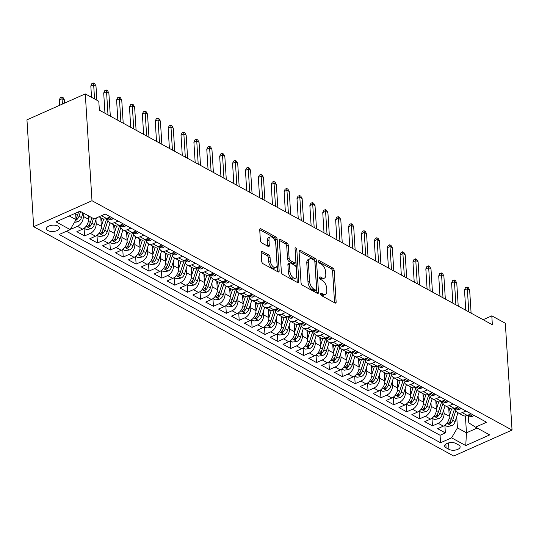 <?xml version="1.0" encoding="UTF-8"?>
<svg xmlns="http://www.w3.org/2000/svg" width="539" height="539" viewBox="0 0 539 539"><rect width="100%" height="100%" fill="white"/><g stroke="black" fill="none" stroke-linecap="round" stroke-linejoin="round"><path stroke-width="0.81" d="M320.584 293.944A1.401 0.748 66 0 0 321.54 295.648L334.982 302.985A2.001 1.065 66 0 0 335.682 303.066A2.001 1.065 66 0 0 336.134 301.928L334.16 270.47A2.001 1.065 66 0 0 332.779 268.031L319.344 260.694A1.401 0.748 66 0 0 318.852 260.64A1.401 0.748 66 0 0 318.536 261.435A1.401 0.748 66 0 0 319.499 263.14L321.237 264.09A6.407 3.416 66 0 1 325.637 271.892L325.799 274.513A6.407 3.416 66 0 1 324.357 278.158A6.407 3.416 66 0 1 322.106 277.902L320.368 276.952A1.401 0.748 66 0 0 319.876 276.891A1.401 0.748 66 0 0 319.56 277.686A1.401 0.748 66 0 0 320.523 279.397L322.261 280.347A6.407 3.416 66 0 1 326.661 288.149L326.823 290.77A6.407 3.416 66 0 1 325.381 294.409A6.407 3.416 66 0 1 323.13 294.153L321.392 293.203A1.401 0.748 66 0 0 320.894 293.149A1.401 0.748 66 0 0 320.584 293.944M47.924 230.564A6.522 3.16 176.4 0 0 55.247 231.17A6.522 3.16 176.4 0 0 59.479 227.909A6.522 3.16 176.4 0 0 58.01 226.077A6.522 3.16 176.4 0 0 50.679 225.464A6.522 3.16 176.4 0 0 46.455 228.731A6.522 3.16 176.4 0 0 47.924 230.564M262.304 251.41A2.001 1.065 66 0 0 261.604 251.329A2.001 1.065 66 0 0 261.152 252.468L261.705 261.294A2.001 1.065 66 0 0 263.079 263.733L278.003 271.878A2.001 1.065 66 0 0 278.71 271.959A2.001 1.065 66 0 0 279.162 270.821L277.181 239.363A2.001 1.065 66 0 0 275.806 236.924L260.883 228.779A2.001 1.065 66 0 0 260.175 228.698A2.001 1.065 66 0 0 259.724 229.83L260.398 240.495A2.001 1.065 66 0 0 261.772 242.934L268.159 246.417A2.001 1.065 66 0 0 268.86 246.498A2.001 1.065 66 0 0 269.311 245.36L268.981 240.077A5.356 2.85 66 0 1 270.187 237.032A5.356 2.85 66 0 1 273.671 238.629A5.356 2.85 66 0 1 275.746 243.769L277.053 264.481A5.356 2.85 66 0 1 275.847 267.526A5.356 2.85 66 0 1 272.363 265.922A5.356 2.85 66 0 1 270.282 260.788L270.066 257.332A2.001 1.065 66 0 0 268.692 254.893L262.304 251.41L261.193 251.908M512.05 430.068L505.326 323.232L491.797 315.847L492.356 324.748L99.365 110.185L98.805 101.285L85.277 93.894L91.994 200.73L512.05 430.068L453.723 456.028L33.674 226.69L91.994 200.73M301.038 282.766A2.001 1.065 66 0 0 302.413 285.205L317.336 293.357A2.001 1.065 66 0 0 318.044 293.438A2.001 1.065 66 0 0 318.495 292.3L316.514 260.836A2.001 1.065 66 0 0 315.14 258.397L300.216 250.251A2.001 1.065 66 0 0 299.509 250.17A2.001 1.065 66 0 0 299.057 251.309L301.038 282.766M297.669 282.618L282.746 274.466A2.001 1.065 66 0 1 281.371 272.033L279.391 240.569A2.001 1.065 66 0 1 279.842 239.431A2.001 1.065 66 0 1 280.549 239.511L286.937 243.001A2.001 1.065 66 0 1 288.311 245.44L289.113 258.194A2.001 1.065 66 0 0 290.487 260.633L294.725 262.951A2.001 1.065 66 0 0 295.426 263.032A2.001 1.065 66 0 0 295.877 261.893L295.042 248.607A1.401 0.748 66 0 1 295.359 247.812A1.401 0.748 66 0 1 296.268 248.23A1.401 0.748 66 0 1 296.814 249.577L298.828 281.56A2.001 1.065 66 0 1 298.377 282.699A2.001 1.065 66 0 1 297.669 282.618M70.858 228.448L71.687 228.9L71.586 227.222M83.08 212.892L83.302 216.408A8.159 5.659 118.6 0 1 77.441 226.34L82.595 229.149L76.841 231.709L84.576 235.934L84.091 228.273M95.949 219.656L96.185 223.442A8.159 5.659 118.6 0 1 90.33 233.374L95.484 236.19L89.73 238.75L97.458 242.968L96.98 235.307L99.324 236.56L103.764 235.86A5.403 3.753 -61.4 0 0 107.254 231.635L110.064 222.816M108.831 226.69L109.067 230.476A8.159 5.659 118.6 0 1 103.212 240.407L108.366 243.224L102.612 245.784L110.347 250.002L109.862 242.341M121.713 233.724L121.955 237.517A8.159 5.659 118.6 0 1 116.094 247.441L121.248 250.258L115.494 252.818L123.229 257.036L122.744 249.375M134.602 240.758L134.838 244.551A8.159 5.659 118.6 0 1 128.983 254.475L134.137 257.292L128.383 259.852L136.111 264.076L135.633 256.416M147.484 247.792L147.726 251.585A8.159 5.659 118.6 0 1 141.865 261.509L147.019 264.326L141.265 266.886L149 271.11L148.515 263.45L150.859 264.703L155.299 264.002A5.403 3.753 -61.4 0 0 158.789 259.778L161.606 250.958M160.373 254.826L160.609 258.619A8.159 5.659 118.6 0 1 154.754 268.55L159.908 271.36L154.154 273.92L161.882 278.144L161.404 270.484M173.255 261.86L173.497 265.653A8.159 5.659 118.6 0 1 167.636 275.584L172.79 278.393L167.036 280.954L174.771 285.178L174.286 277.518L176.63 278.771L181.07 278.07A5.403 3.753 -61.4 0 0 184.56 273.846L187.377 265.026M186.144 268.9L186.379 272.687A8.159 5.659 118.6 0 1 180.525 282.618L185.679 285.427L179.925 287.994L187.653 292.212L187.174 284.552M199.026 275.934L199.262 279.721A8.159 5.659 118.6 0 1 193.407 289.652L198.561 292.468L192.807 295.028L200.542 299.246L200.057 291.586M211.915 282.968L212.15 286.755A8.159 5.659 118.6 0 1 206.296 296.686L211.45 299.502L205.696 302.062L213.424 306.28L212.945 298.619M224.797 290.002L225.032 293.795A8.159 5.659 118.6 0 1 219.178 303.72L224.332 306.536L218.578 309.096L226.306 313.314L225.828 305.66L228.172 306.913L232.612 306.213A5.403 3.753 -61.4 0 0 236.102 301.988L238.918 293.169M237.679 297.036L237.921 300.829A8.159 5.659 118.6 0 1 232.06 310.754L237.214 313.57L231.46 316.13L239.195 320.355L238.71 312.694M250.568 304.07L250.803 307.863A8.159 5.659 118.6 0 1 244.949 317.788L250.103 320.604L244.349 323.164L252.077 327.389L251.598 319.728L253.943 320.981L258.383 320.281A5.403 3.753 -61.4 0 0 261.873 316.056L264.689 307.237M263.45 311.104L263.692 314.897A8.159 5.659 118.6 0 1 257.831 324.828L262.985 327.638L257.231 330.198L264.966 334.423L264.481 326.762M276.339 318.145L276.574 321.931A8.159 5.659 118.6 0 1 270.719 331.862L275.874 334.672L270.12 337.232L277.848 341.457L277.369 333.796M289.221 325.179L289.463 328.965A8.159 5.659 118.6 0 1 283.602 338.896L288.756 341.713L283.002 344.273L290.737 348.49L290.251 340.83M302.109 332.213L302.345 335.999A8.159 5.659 118.6 0 1 296.49 345.93L301.645 348.746L295.891 351.307L303.619 355.524L303.14 347.864L305.485 349.124L309.925 348.423A5.403 3.753 -61.4 0 0 313.415 344.199L316.225 335.379M314.992 339.247L315.227 343.04A8.159 5.659 118.6 0 1 309.373 352.964L314.527 355.78L308.773 358.341L316.508 362.558L316.022 354.898M327.88 346.281L328.116 350.074A8.159 5.659 118.6 0 1 322.261 359.998L327.416 362.814L321.662 365.375L329.39 369.592L328.911 361.939M340.763 353.314L340.998 357.108A8.159 5.659 118.6 0 1 335.143 367.032L340.298 369.848L334.544 372.409L342.272 376.633L341.793 368.972M353.645 360.348L353.887 364.142A8.159 5.659 118.6 0 1 348.026 374.073L353.18 376.882L347.426 379.443L355.161 383.667L354.675 376.006M366.533 367.382L366.769 371.176A8.159 5.659 118.6 0 1 360.914 381.107L366.069 383.916L360.315 386.476L368.043 390.701L367.564 383.04M379.416 374.423L379.658 378.21A8.159 5.659 118.6 0 1 373.796 388.141L378.951 390.95L373.197 393.517L380.932 397.735L380.446 390.074M392.304 381.457L392.54 385.244A8.159 5.659 118.6 0 1 386.685 395.175L391.84 397.991L386.086 400.551L393.814 404.769L393.335 397.108M405.187 388.491L405.429 392.277A8.159 5.659 118.6 0 1 399.567 402.209L404.722 405.025L398.968 407.585L406.702 411.803L406.217 404.142M418.075 395.525L418.311 399.318A8.159 5.659 118.6 0 1 412.456 409.242L417.61 412.059L411.857 414.619L419.585 418.837L419.106 411.183M430.957 402.559L431.193 406.352A8.159 5.659 118.6 0 1 425.338 416.276L430.493 419.093L424.739 421.653L432.473 425.877L438.227 423.31A8.159 5.659 -61.4 0 0 444.082 413.386L443.846 409.593M431.988 418.217L432.473 425.877M82.595 229.149A8.159 5.659 -61.4 0 0 88.45 219.225L88.234 215.708M95.484 236.19A8.159 5.659 -61.4 0 0 101.339 226.259L100.806 217.763M108.366 243.224A8.159 5.659 -61.4 0 0 114.221 233.293L113.689 224.797M121.248 250.258A8.159 5.659 -61.4 0 0 127.11 240.327L126.571 231.831M134.137 257.292A8.159 5.659 -61.4 0 0 139.992 247.361L139.46 238.865M147.019 264.326A8.159 5.659 -61.4 0 0 152.881 254.395L152.342 245.899M159.908 271.36A8.159 5.659 -61.4 0 0 165.763 261.435L165.23 252.939M172.79 278.393A8.159 5.659 -61.4 0 0 178.652 268.469L178.113 259.973M185.679 285.427A8.159 5.659 -61.4 0 0 191.534 275.503L191.001 267.007M198.561 292.468A8.159 5.659 -61.4 0 0 204.416 282.537L203.883 274.041M211.45 299.502A8.159 5.659 -61.4 0 0 217.305 289.571L216.772 281.075M224.332 306.536A8.159 5.659 -61.4 0 0 230.187 296.605L229.654 288.109M237.214 313.57A8.159 5.659 -61.4 0 0 243.076 303.639L242.537 295.143M250.103 320.604A8.159 5.659 -61.4 0 0 255.958 310.673L255.425 302.177M262.985 327.638A8.159 5.659 -61.4 0 0 268.846 317.714L268.307 309.218M275.874 334.672A8.159 5.659 -61.4 0 0 281.729 324.748L281.196 316.252M288.756 341.713A8.159 5.659 -61.4 0 0 294.617 331.781L294.078 323.285M301.645 348.746A8.159 5.659 -61.4 0 0 307.499 338.815L306.967 330.319M314.527 355.78A8.159 5.659 -61.4 0 0 320.382 345.849L319.849 337.353M327.416 362.814A8.159 5.659 -61.4 0 0 333.27 352.883L332.738 344.387M340.298 369.848A8.159 5.659 -61.4 0 0 346.153 359.917L345.62 351.421M353.18 376.882A8.159 5.659 -61.4 0 0 359.041 366.958L358.502 358.462M366.069 383.916A8.159 5.659 -61.4 0 0 371.923 373.992L371.391 365.496M378.951 390.95A8.159 5.659 -61.4 0 0 384.812 381.026L384.273 372.53M391.84 397.991A8.159 5.659 -61.4 0 0 397.694 388.06L397.162 379.564M404.722 405.025A8.159 5.659 -61.4 0 0 410.583 395.094L410.044 386.598M417.61 412.059A8.159 5.659 -61.4 0 0 423.465 402.128L422.933 393.632M430.493 419.093A8.159 5.659 -61.4 0 0 436.347 409.162L435.815 400.666M458.709 444.998L455.873 443.449A6.32 3.059 176.4 0 0 448.771 442.863A6.32 3.059 176.4 0 0 444.675 446.022A6.32 3.059 176.4 0 0 446.097 447.801L448.933 449.351A6.32 3.059 176.4 0 0 456.028 449.937A6.32 3.059 176.4 0 0 460.131 446.777A6.32 3.059 176.4 0 0 458.709 444.998M69.255 215.964L76.039 219.669L70.185 229.594L59.149 234.505L440.545 442.741L451.581 437.83L457.436 427.899L456.728 416.627M70.185 229.594L56.009 221.859L79.967 211.194L94.143 218.935L105.179 214.023L486.576 422.253L475.539 427.164L489.715 434.899L465.757 445.564L451.581 437.83M66.432 231.265L440.073 435.263L445.355 432.911L437.628 428.687L443.381 426.127A8.159 5.659 -61.4 0 0 449.236 416.196L448.704 407.7M455.442 408.454A8.159 5.659 -61.4 0 0 457.827 412.685A8.159 5.659 -61.4 0 0 462.186 412.652L465.932 410.981M457.827 412.685L462.981 415.502A8.159 5.659 -61.4 0 0 467.34 415.461L471.086 413.797M98.994 216.772L102.201 218.524A8.159 5.659 -61.4 0 0 106.554 218.49L110.306 216.819M118.034 221.044L114.288 222.708A8.159 5.659 118.6 0 1 109.929 222.748A8.159 5.659 118.6 0 1 107.544 218.517M109.929 222.748L115.083 225.558A8.159 5.659 -61.4 0 0 119.442 225.524L123.188 223.853M130.923 228.078L127.17 229.742A8.159 5.659 118.6 0 1 122.818 229.782A8.159 5.659 118.6 0 1 120.426 225.551M122.818 229.782L127.972 232.592A8.159 5.659 -61.4 0 0 132.325 232.558L136.071 230.887M143.805 235.112L140.059 236.776A8.159 5.659 118.6 0 1 135.7 236.816A8.159 5.659 118.6 0 1 133.315 232.585M135.7 236.816L140.854 239.626A8.159 5.659 -61.4 0 0 145.213 239.592L148.959 237.928M156.687 242.146L152.941 243.817A8.159 5.659 118.6 0 1 148.589 243.85A8.159 5.659 118.6 0 1 146.197 239.619M148.589 243.85L153.743 246.667A8.159 5.659 -61.4 0 0 158.095 246.626L161.841 244.962M169.576 249.18L165.83 250.851A8.159 5.659 118.6 0 1 161.471 250.884A8.159 5.659 118.6 0 1 159.086 246.653M161.471 250.884L166.625 253.701A8.159 5.659 -61.4 0 0 170.984 253.66L174.73 251.996M182.458 256.214L178.712 257.885A8.159 5.659 118.6 0 1 174.353 257.918A8.159 5.659 118.6 0 1 171.968 253.687M174.353 257.918L179.507 260.735A8.159 5.659 -61.4 0 0 183.866 260.694L187.612 259.03M195.347 263.248L191.601 264.918A8.159 5.659 118.6 0 1 187.242 264.952A8.159 5.659 118.6 0 1 184.85 260.721M187.242 264.952L192.396 267.768A8.159 5.659 -61.4 0 0 196.755 267.735L200.501 266.064M208.229 270.288L204.483 271.952A8.159 5.659 118.6 0 1 200.124 271.986A8.159 5.659 118.6 0 1 197.739 267.762M200.124 271.986L205.278 274.802A8.159 5.659 -61.4 0 0 209.637 274.769L213.383 273.098M221.118 277.322L217.365 278.986A8.159 5.659 118.6 0 1 213.013 279.027A8.159 5.659 118.6 0 1 210.621 274.796M213.013 279.027L218.167 281.836A8.159 5.659 -61.4 0 0 222.519 281.803L226.272 280.132M234 284.356L230.254 286.02A8.159 5.659 118.6 0 1 225.895 286.061A8.159 5.659 118.6 0 1 223.51 281.83M225.895 286.061L231.049 288.87A8.159 5.659 -61.4 0 0 235.408 288.837L239.154 287.166M246.889 291.39L243.136 293.054A8.159 5.659 118.6 0 1 238.784 293.095A8.159 5.659 118.6 0 1 236.392 288.864M238.784 293.095L243.938 295.904A8.159 5.659 -61.4 0 0 248.29 295.871L252.036 294.206M259.771 298.424L256.025 300.095A8.159 5.659 118.6 0 1 251.666 300.129A8.159 5.659 118.6 0 1 249.281 295.898M251.666 300.129L256.82 302.945A8.159 5.659 -61.4 0 0 261.179 302.905L264.925 301.24M272.653 305.458L268.907 307.129A8.159 5.659 118.6 0 1 264.555 307.163A8.159 5.659 118.6 0 1 262.163 302.931M264.555 307.163L269.709 309.979A8.159 5.659 -61.4 0 0 274.061 309.938L277.807 308.274M285.542 312.492L281.796 314.163A8.159 5.659 118.6 0 1 277.437 314.197A8.159 5.659 118.6 0 1 275.052 309.965M277.437 314.197L282.591 317.013A8.159 5.659 -61.4 0 0 286.95 316.979L290.696 315.308M298.424 319.526L294.678 321.197A8.159 5.659 118.6 0 1 290.319 321.231A8.159 5.659 118.6 0 1 287.934 317.006M290.319 321.231L295.473 324.047A8.159 5.659 -61.4 0 0 299.832 324.013L303.578 322.342M311.313 326.567L307.567 328.231A8.159 5.659 118.6 0 1 303.208 328.271A8.159 5.659 118.6 0 1 300.816 324.04M303.208 328.271L308.362 331.081A8.159 5.659 -61.4 0 0 312.714 331.047L316.467 329.376M324.195 333.601L320.449 335.265A8.159 5.659 118.6 0 1 316.09 335.305A8.159 5.659 118.6 0 1 313.705 331.074M316.09 335.305L321.244 338.115A8.159 5.659 -61.4 0 0 325.603 338.081L329.349 336.41M337.084 340.635L333.331 342.299A8.159 5.659 118.6 0 1 328.979 342.339A8.159 5.659 118.6 0 1 326.587 338.108M328.979 342.339L334.133 345.149A8.159 5.659 -61.4 0 0 338.485 345.115L342.238 343.451M349.966 347.668L346.22 349.339A8.159 5.659 118.6 0 1 341.861 349.373A8.159 5.659 118.6 0 1 339.476 345.142M341.861 349.373L347.015 352.189A8.159 5.659 -61.4 0 0 351.374 352.149L355.12 350.485M362.848 354.702L359.102 356.373A8.159 5.659 118.6 0 1 354.75 356.407A8.159 5.659 118.6 0 1 352.358 352.176M354.75 356.407L359.904 359.223A8.159 5.659 -61.4 0 0 364.256 359.183L368.002 357.519M375.737 361.736L371.991 363.407A8.159 5.659 118.6 0 1 367.632 363.441A8.159 5.659 118.6 0 1 365.247 359.21M367.632 363.441L372.786 366.257A8.159 5.659 -61.4 0 0 377.145 366.217L380.891 364.553M388.619 368.77L384.873 370.441A8.159 5.659 118.6 0 1 380.521 370.475A8.159 5.659 118.6 0 1 378.129 366.244M380.521 370.475L385.675 373.291A8.159 5.659 -61.4 0 0 390.027 373.257L393.773 371.587M401.508 375.811L397.762 377.475A8.159 5.659 118.6 0 1 393.403 377.509A8.159 5.659 118.6 0 1 391.018 373.284M393.403 377.509L398.557 380.325A8.159 5.659 -61.4 0 0 402.916 380.291L406.662 378.621M414.39 382.845L410.644 384.509A8.159 5.659 118.6 0 1 406.285 384.55A8.159 5.659 118.6 0 1 403.9 380.318M406.285 384.55L411.439 387.359A8.159 5.659 -61.4 0 0 415.798 387.325L419.544 385.654M427.279 389.879L423.533 391.543A8.159 5.659 118.6 0 1 419.174 391.584A8.159 5.659 118.6 0 1 416.782 387.352M419.174 391.584L424.328 394.393A8.159 5.659 -61.4 0 0 428.68 394.359L432.433 392.688M440.161 396.913L436.415 398.577A8.159 5.659 118.6 0 1 432.056 398.617A8.159 5.659 118.6 0 1 429.671 394.386M432.056 398.617L437.21 401.427A8.159 5.659 -61.4 0 0 441.569 401.393L445.315 399.729M453.05 403.947L449.297 405.618A8.159 5.659 118.6 0 1 444.944 405.651A8.159 5.659 118.6 0 1 442.553 401.42M444.944 405.651L450.099 408.468A8.159 5.659 -61.4 0 0 454.451 408.427L458.204 406.763M425.338 416.276L419.585 418.837M412.456 409.242L406.702 411.803M399.567 402.209L393.814 404.769M386.685 395.175L380.932 397.735M373.796 388.141L368.043 390.701M360.914 381.107L355.161 383.667M348.026 374.073L342.272 376.633M335.143 367.032L329.39 369.592M322.261 359.998L316.508 362.558M309.373 352.964L303.619 355.524M296.49 345.93L290.737 348.49M283.602 338.896L277.848 341.457M270.719 331.862L264.966 334.423M257.831 324.828L252.077 327.389M244.949 317.788L239.195 320.355M232.06 310.754L226.306 313.314M219.178 303.72L213.424 306.28M206.296 296.686L200.542 299.246M193.407 289.652L187.653 292.212M180.525 282.618L174.771 285.178M167.636 275.584L161.882 278.144M154.754 268.55L149 271.11M141.865 261.509L136.111 264.076M128.983 254.475L123.229 257.036M116.094 247.441L110.347 250.002M103.212 240.407L97.458 242.968M90.33 233.374L84.576 235.934M77.441 226.34L71.687 228.9M76.039 219.669L75.628 213.127M457.436 427.899L466.457 432.824L477.17 428.054M465.4 415.98L466.457 432.824L465.757 445.564M468.324 415.488L468.789 422.846L475.539 427.164M85.277 93.894L26.95 119.853L33.674 226.69M491.797 315.847L483.126 319.708M446.878 423.27L451.547 425.823L447.222 426.504L444.891 425.237L445.355 432.911M440.073 435.263L440.545 442.741M320.651 294.361L321.554 294.853A6.407 3.416 66 0 0 323.804 295.116L325.381 294.409M324.357 278.158L322.78 278.858A6.407 3.416 66 0 1 320.53 278.602L319.627 278.111M334.564 302.756A2.001 1.065 66 0 0 334.557 302.628L332.583 271.171A2.001 1.065 66 0 0 331.202 268.732L318.61 261.853M316.919 293.128A2.001 1.065 66 0 0 316.919 293L314.938 261.536A2.001 1.065 66 0 0 313.563 259.097L299.057 251.181M315.793 290.15A1.401 0.748 66 0 0 316.285 290.204A1.401 0.748 66 0 0 316.602 289.409L314.864 261.792A1.401 0.748 66 0 0 313.9 260.088L312.068 259.084A6.407 3.416 66 0 0 309.817 258.828A6.407 3.416 66 0 0 308.369 262.466L309.561 281.345A6.407 3.416 66 0 0 313.961 289.147L315.793 290.15L314.217 290.851A1.401 0.748 66 0 0 314.709 290.905L316.285 290.204M309.817 258.828L308.241 259.528A6.407 3.416 66 0 0 306.799 263.167L308.369 262.466M314.217 290.851L312.384 289.847A6.407 3.416 66 0 1 307.985 282.045L306.799 263.167M279.391 240.441L285.36 243.702L286.937 243.001M295.426 263.032L293.849 263.733A2.001 1.065 66 0 1 293.149 263.652L288.911 261.334A2.001 1.065 66 0 1 287.536 258.902L286.735 246.141A2.001 1.065 66 0 0 285.36 243.702M297.252 282.389A2.001 1.065 66 0 0 297.252 282.261L295.237 250.278A1.401 0.748 66 0 0 295.109 249.678M289.942 271.434A5.356 2.85 66 0 0 292.023 276.574A5.356 2.85 66 0 0 295.507 278.178A5.356 2.85 66 0 0 296.713 275.133L296.255 267.836A2.001 1.065 66 0 0 294.88 265.397L290.642 263.079A2.001 1.065 66 0 0 289.935 262.998A2.001 1.065 66 0 0 289.483 264.137L289.942 271.434L288.365 272.141A5.356 2.85 66 0 0 290.447 277.275A5.356 2.85 66 0 0 293.93 278.879L295.507 278.178M289.935 262.998L288.358 263.706A2.001 1.065 66 0 0 287.907 264.844L289.483 264.137M288.365 272.141L287.907 264.844M275.847 267.526L274.27 268.227A5.356 2.85 66 0 1 270.787 266.623A5.356 2.85 66 0 1 268.705 261.489L268.489 258.04A2.001 1.065 66 0 0 267.115 255.601L261.146 252.34M270.187 237.032L268.611 237.733A5.356 2.85 66 0 0 267.405 240.778L268.981 240.077M267.742 246.195A2.001 1.065 66 0 0 267.735 246.067L267.405 240.778M277.585 271.649A2.001 1.065 66 0 0 277.585 271.521L275.604 240.064A2.001 1.065 66 0 0 274.23 237.625L259.724 229.702M451.547 425.823L451.662 425.803A5.403 3.753 -61.4 0 0 455.152 421.579L457.961 412.759M449.243 416.377L451.615 408.933M448.92 411.217L449.843 408.326M454.687 408.326L451.156 419.396A5.403 3.753 118.6 0 1 448.832 422.879L448.401 423.56L448.758 423.971L450.382 423.721A5.403 3.753 -61.4 0 0 452.699 420.245L455.859 410.347M473.788 415.273L472.784 416.404A5.403 3.753 118.6 0 1 469.974 416.391L467.852 415.232M467.892 415.219A5.403 3.753 -61.4 0 0 469.139 415.374L469.597 415.057L469.146 414.659M468.782 311.879L467.326 288.736L464.49 290.002L465.487 287.685L467.064 286.984L467.326 288.736L469.644 290.002L471.099 313.139M464.49 290.002L465.763 310.228M467.064 286.984L468.351 287.685L469.644 290.002M432.009 418.197L434.333 419.47L438.773 418.769A5.403 3.753 -61.4 0 0 442.263 414.545L445.079 405.726M436.361 409.344L438.733 401.899M436.038 404.183L436.961 401.292M441.805 401.292L438.268 412.362A5.403 3.753 118.6 0 1 435.95 415.845L435.512 416.526L435.876 416.937L437.493 416.687A5.403 3.753 -61.4 0 0 439.817 413.204L442.97 403.313M419.126 411.163L421.451 412.436L425.891 411.735A5.403 3.753 -61.4 0 0 429.381 407.511L432.19 398.692M423.472 402.303L425.85 394.865M423.149 397.149L424.072 394.258M428.916 394.258L425.386 405.328A5.403 3.753 118.6 0 1 423.061 408.805L422.63 409.492L422.994 409.896L424.611 409.653A5.403 3.753 -61.4 0 0 426.928 406.17L430.088 396.273M406.238 404.129L408.562 405.402L413.002 404.701A5.403 3.753 -61.4 0 0 416.492 400.477L419.308 391.658M410.59 395.269L412.962 387.831M410.267 390.115L411.19 387.224M416.034 387.218L412.497 398.294A5.403 3.753 118.6 0 1 410.179 401.771L409.741 402.458L410.105 402.862L411.722 402.62A5.403 3.753 -61.4 0 0 414.046 399.136L417.199 389.239M393.355 397.095L395.68 398.361L400.12 397.661A5.403 3.753 -61.4 0 0 403.61 393.436L406.419 384.617M397.701 388.235L400.079 380.797M397.384 383.074L398.301 380.19M403.145 380.184L399.615 391.26A5.403 3.753 118.6 0 1 397.29 394.737L396.859 395.424L397.223 395.828L398.84 395.579A5.403 3.753 -61.4 0 0 401.164 392.102L404.317 382.205M460.899 408.232L459.895 409.37A5.403 3.753 118.6 0 1 457.092 409.357L454.97 408.198M455.004 408.185A5.403 3.753 -61.4 0 0 456.25 408.34L456.715 408.023L456.264 407.625M455.9 304.838L454.444 281.702L451.601 282.962L452.605 280.651L454.182 279.95L454.444 281.702L456.762 282.968L458.217 306.105M451.601 282.962L452.875 303.194M454.182 279.95L455.468 280.651L456.762 282.968M448.017 401.198L447.013 402.33A5.403 3.753 118.6 0 1 444.203 402.323L442.081 401.164M442.121 401.151A5.403 3.753 -61.4 0 0 443.368 401.306L443.826 400.989L443.381 400.592M443.011 297.804L441.556 274.668L438.719 275.928L439.716 273.617L441.293 272.916L441.556 274.668L443.873 275.934L445.329 299.071M438.719 275.928L439.992 296.16M441.293 272.916L442.586 273.617L443.873 275.934M435.128 394.164L434.124 395.296A5.403 3.753 118.6 0 1 431.321 395.289L429.199 394.13M429.233 394.117A5.403 3.753 -61.4 0 0 430.486 394.265L430.944 393.955L430.493 393.551M430.129 290.77L428.673 267.634L425.83 268.894L426.834 266.583L428.411 265.882L428.673 267.634L430.991 268.9L432.446 292.037M425.83 268.894L427.104 289.12M428.411 265.882L429.698 266.583L430.991 268.9M422.246 387.13L421.242 388.262A5.403 3.753 118.6 0 1 418.432 388.255L416.317 387.096M416.351 387.076A5.403 3.753 -61.4 0 0 417.597 387.231L418.055 386.921L417.61 386.517M417.24 283.736L415.785 260.6L412.948 261.86L413.952 259.549L415.522 258.841L415.785 260.6L418.102 261.866L419.558 285.003M412.948 261.86L414.221 282.086M415.522 258.841L416.815 259.549L418.102 261.866M380.467 390.061L382.791 391.327L387.231 390.627A5.403 3.753 -61.4 0 0 390.721 386.402L393.537 377.583M384.819 381.201L387.191 373.763M384.496 376.04L385.419 373.15M390.263 373.15L386.732 384.226A5.403 3.753 118.6 0 1 384.408 387.703L383.97 388.383L384.334 388.794L385.958 388.545A5.403 3.753 -61.4 0 0 388.275 385.068L391.435 375.171M409.357 380.096L408.36 381.228A5.403 3.753 118.6 0 1 405.55 381.214L403.428 380.062M403.462 380.042A5.403 3.753 -61.4 0 0 404.715 380.197L405.173 379.887L404.722 379.483M404.358 276.702L402.902 253.566L400.066 254.826L401.063 252.508L402.64 251.807L402.902 253.566L405.22 254.826L406.675 277.969M400.066 254.826L401.333 275.052M402.64 251.807L403.927 252.515L405.22 254.826M367.585 383.027L369.909 384.294L374.349 383.593A5.403 3.753 -61.4 0 0 377.839 379.368L380.655 370.549M371.937 374.167L374.309 366.729M371.614 369.006L372.53 366.116M377.374 366.116L373.844 377.192A5.403 3.753 118.6 0 1 371.526 380.669L371.088 381.349L371.452 381.76L373.069 381.511A5.403 3.753 -61.4 0 0 375.393 378.034L378.546 368.137M396.475 373.062L395.471 374.194A5.403 3.753 118.6 0 1 392.661 374.181L390.546 373.022M390.58 373.008A5.403 3.753 -61.4 0 0 391.826 373.163L392.284 372.847L391.84 372.449M391.469 269.668L390.014 246.525L387.177 247.792L388.181 245.474L389.758 244.773L390.014 246.525L392.338 247.792L393.793 270.935M387.177 247.792L388.451 268.018M389.758 244.773L391.044 245.481L392.338 247.792M354.696 375.993L357.02 377.26L361.467 376.559A5.403 3.753 -61.4 0 0 364.957 372.334L367.766 363.515M359.048 367.133L361.42 359.688M358.725 361.972L359.648 359.082M364.492 359.082L360.962 370.152A5.403 3.753 118.6 0 1 358.637 373.635L358.199 374.315L358.563 374.726L360.187 374.477A5.403 3.753 -61.4 0 0 362.504 371L365.664 361.103M383.593 366.028L382.589 367.16A5.403 3.753 118.6 0 1 379.779 367.147L377.657 365.988M377.691 365.974A5.403 3.753 -61.4 0 0 378.944 366.129L379.402 365.813L378.951 365.415M378.587 262.634L377.132 239.491L374.295 240.758L375.292 238.44L376.869 237.739L377.132 239.491L379.449 240.758L380.905 263.901M374.295 240.758L375.568 260.984M376.869 237.739L378.156 238.447L379.449 240.758M341.814 368.959L344.138 370.226L348.578 369.525A5.403 3.753 -61.4 0 0 352.068 365.301L354.884 356.481M346.166 360.099L348.538 352.654M345.843 354.938L346.766 352.048M351.603 352.048L348.073 363.118A5.403 3.753 118.6 0 1 345.755 366.601L345.317 367.281L345.681 367.692L347.298 367.443A5.403 3.753 -61.4 0 0 349.622 363.966L352.776 354.069M370.704 358.994L369.7 360.126A5.403 3.753 118.6 0 1 366.897 360.113L364.775 358.954M364.809 358.94A5.403 3.753 -61.4 0 0 366.055 359.095L366.52 358.779L366.069 358.381M365.698 255.594L364.243 232.457L361.406 233.724L362.41 231.406L363.987 230.705L364.243 232.457L366.567 233.724L368.022 256.86M361.406 233.724L362.68 253.95M363.987 230.705L365.274 231.406L366.567 233.724M328.925 361.918L331.256 363.192L335.696 362.491A5.403 3.753 -61.4 0 0 339.186 358.267L341.995 349.447M333.277 353.065L335.649 345.62M332.954 347.904L333.877 345.014M338.721 345.014L335.191 356.084A5.403 3.753 118.6 0 1 332.866 359.56L332.435 360.247L332.792 360.652L334.416 360.409A5.403 3.753 -61.4 0 0 336.734 356.926L339.893 347.035M357.822 351.954L356.818 353.085A5.403 3.753 118.6 0 1 354.008 353.079L351.886 351.92M351.927 351.906A5.403 3.753 -61.4 0 0 353.173 352.061L353.631 351.745L353.18 351.347M352.816 248.56L351.361 225.423L348.524 226.683L349.521 224.372L351.098 223.672L351.361 225.423L353.678 226.69L355.134 249.826M348.524 226.683L349.798 246.916M351.098 223.672L352.391 224.372L353.678 226.69M316.043 354.884L318.367 356.158L322.807 355.457A5.403 3.753 -61.4 0 0 326.297 351.233L329.113 342.413M320.395 346.025L322.767 338.586M320.072 340.87L320.995 337.98M325.839 337.98L322.302 349.05A5.403 3.753 118.6 0 1 319.984 352.526L319.546 353.213L319.91 353.618L321.527 353.375A5.403 3.753 -61.4 0 0 323.851 349.892L327.005 339.994M344.933 344.92L343.929 346.051A5.403 3.753 118.6 0 1 341.126 346.045L339.004 344.886M339.038 344.872A5.403 3.753 -61.4 0 0 340.291 345.027L340.749 344.711L340.298 344.306M339.934 241.526L338.479 218.389L335.635 219.649L336.639 217.338L338.216 216.638L338.479 218.389L340.796 219.656L342.252 242.793M335.635 219.649L336.909 239.875M338.216 216.638L339.503 217.338L340.796 219.656M307.506 338.991L309.885 331.552M307.183 333.836L308.106 330.946M312.95 330.939L309.42 342.016A5.403 3.753 118.6 0 1 307.095 345.492L306.664 346.179L307.028 346.584L308.645 346.341A5.403 3.753 -61.4 0 0 310.963 342.858L314.122 332.961M332.051 337.886L331.047 339.018A5.403 3.753 118.6 0 1 328.238 339.011L326.122 337.852M326.156 337.838A5.403 3.753 -61.4 0 0 327.402 337.987L327.86 337.677L327.416 337.273M327.045 234.492L325.59 211.355L322.753 212.615L323.75 210.304L325.327 209.604L325.59 211.355L327.907 212.622L329.363 235.759M322.753 212.615L324.027 232.841M325.327 209.604L326.621 210.304L327.907 212.622M290.272 340.816L292.596 342.083L297.036 341.382A5.403 3.753 -61.4 0 0 300.526 337.158L303.342 328.339M294.624 331.957L296.996 324.518M294.301 326.796L295.224 323.905M300.068 323.905L296.538 334.982A5.403 3.753 118.6 0 1 294.213 338.458L293.775 339.146L294.139 339.55L295.756 339.3A5.403 3.753 -61.4 0 0 298.08 335.824L301.234 325.927M319.162 330.852L318.165 331.984A5.403 3.753 118.6 0 1 315.355 331.977L313.233 330.818M313.267 330.798A5.403 3.753 -61.4 0 0 314.52 330.953L314.978 330.643L314.527 330.239M314.163 227.458L312.708 204.321L309.871 205.581L310.868 203.27L312.445 202.563L312.708 204.321L315.025 205.588L316.481 228.725M309.871 205.581L311.138 225.807M312.445 202.563L313.732 203.27L315.025 205.588M277.39 333.782L279.714 335.049L284.154 334.348A5.403 3.753 -61.4 0 0 287.644 330.124L290.454 321.305M281.735 324.923L284.114 317.484M281.419 319.762L282.335 316.871M287.179 316.871L283.649 327.948A5.403 3.753 118.6 0 1 281.324 331.424L280.893 332.105L281.257 332.516L282.874 332.267A5.403 3.753 -61.4 0 0 285.198 328.79L288.352 318.893M306.28 323.818L305.276 324.95A5.403 3.753 118.6 0 1 302.467 324.936L300.351 323.784M300.385 323.764A5.403 3.753 -61.4 0 0 301.631 323.919L302.089 323.602L301.645 323.205M301.274 220.424L299.819 197.281L296.982 198.547L297.986 196.23L299.563 195.529L299.819 197.281L302.136 198.547L303.598 221.691M296.982 198.547L298.256 218.773M299.563 195.529L300.85 196.236L302.136 198.547M264.501 326.749L266.825 328.015L271.265 327.314A5.403 3.753 -61.4 0 0 274.755 323.09L277.572 314.271M268.853 317.889L271.225 310.451M268.53 312.728L269.453 309.837M274.297 309.837L270.767 320.907A5.403 3.753 118.6 0 1 268.442 324.39L268.004 325.071L268.368 325.482L269.992 325.233A5.403 3.753 -61.4 0 0 272.31 321.756L275.469 311.859M293.391 316.784L292.394 317.916A5.403 3.753 118.6 0 1 289.584 317.902L287.462 316.743M287.496 316.73A5.403 3.753 -61.4 0 0 288.749 316.885L289.207 316.568L288.756 316.171M288.392 213.39L286.937 190.247L284.1 191.513L285.097 189.196L286.674 188.495L286.937 190.247L289.254 191.513L290.71 214.657M284.1 191.513L285.374 211.739M286.674 188.495L287.961 189.202L289.254 191.513M255.971 310.855L258.343 303.41M255.648 305.694L256.571 302.803M261.408 302.803L257.878 313.873A5.403 3.753 118.6 0 1 255.56 317.356L255.122 318.037L255.486 318.448L257.103 318.199A5.403 3.753 -61.4 0 0 259.427 314.722L262.581 304.825M280.509 309.75L279.505 310.882A5.403 3.753 118.6 0 1 276.702 310.868L274.58 309.709M274.614 309.696A5.403 3.753 -61.4 0 0 275.86 309.851L276.318 309.534L275.874 309.137M275.503 206.356L274.048 183.213L271.211 184.479L272.215 182.162L273.792 181.461L274.048 183.213L276.372 184.479L277.828 207.616M271.211 184.479L272.485 204.705M273.792 181.461L275.079 182.162L276.372 184.479M238.73 312.674L241.054 313.947L245.501 313.247A5.403 3.753 -61.4 0 0 248.991 309.022L251.801 300.203M243.082 303.821L245.454 296.376M242.759 298.66L243.682 295.77M248.526 295.77L244.996 306.839A5.403 3.753 118.6 0 1 242.671 310.323L242.233 311.003L242.597 311.414L244.221 311.165A5.403 3.753 -61.4 0 0 246.539 307.681L249.698 297.791M267.627 302.709L266.623 303.848A5.403 3.753 118.6 0 1 263.814 303.834L261.691 302.675M261.725 302.662A5.403 3.753 -61.4 0 0 262.978 302.817L263.436 302.5L262.985 302.103M262.621 199.315L261.166 176.179L258.329 177.439L259.326 175.128L260.903 174.427L261.166 176.179L263.483 177.446L264.939 200.582M258.329 177.439L259.603 197.672M260.903 174.427L262.19 175.128L263.483 177.446M230.2 296.78L232.572 289.342M229.877 291.626L230.8 288.736M235.637 288.736L232.107 299.805A5.403 3.753 118.6 0 1 229.789 303.282L229.351 303.969L229.715 304.373L231.332 304.131A5.403 3.753 -61.4 0 0 233.656 300.647L236.81 290.75M254.738 295.675L253.734 296.807A5.403 3.753 118.6 0 1 250.931 296.8L248.809 295.642M248.843 295.628A5.403 3.753 -61.4 0 0 250.089 295.783L250.554 295.466L250.103 295.069M249.739 192.282L248.277 169.145L245.44 170.405L246.444 168.094L248.021 167.393L248.277 169.145L250.601 170.412L252.057 193.548M245.44 170.405L246.714 190.638M248.021 167.393L249.308 168.094L250.601 170.412M212.966 298.606L215.29 299.879L219.73 299.179A5.403 3.753 -61.4 0 0 223.22 294.954L226.03 286.135M217.311 289.746L219.683 282.308M216.988 284.592L217.911 281.702M222.755 281.695L219.225 292.771A5.403 3.753 118.6 0 1 216.9 296.248L216.469 296.935L216.826 297.339L218.45 297.097A5.403 3.753 -61.4 0 0 220.768 293.614L223.928 283.716M241.856 288.641L240.852 289.773A5.403 3.753 118.6 0 1 238.043 289.766L235.92 288.608M235.961 288.594A5.403 3.753 -61.4 0 0 237.207 288.742L237.665 288.432L237.221 288.028M236.85 185.248L235.395 162.111L232.558 163.371L233.555 161.06L235.132 160.359L235.395 162.111L237.712 163.378L239.168 186.514M232.558 163.371L233.832 183.597M235.132 160.359L236.426 161.06L237.712 163.378M200.077 291.572L202.401 292.839L206.841 292.138A5.403 3.753 -61.4 0 0 210.331 287.914L213.148 279.094M204.429 282.712L206.801 275.274M204.106 277.551L205.029 274.668M209.873 274.661L206.336 285.737A5.403 3.753 118.6 0 1 204.018 289.214L203.58 289.901L203.944 290.305L205.561 290.056A5.403 3.753 -61.4 0 0 207.886 286.58L211.039 276.682M228.967 281.607L227.963 282.739A5.403 3.753 118.6 0 1 225.161 282.732L223.038 281.574M223.072 281.553A5.403 3.753 -61.4 0 0 224.325 281.708L224.783 281.398L224.332 280.994M223.968 178.214L222.513 155.077L219.669 156.337L220.673 154.026L222.25 153.325L222.513 155.077L224.83 156.344L226.286 179.48M219.669 156.337L220.943 176.563M222.25 153.325L223.537 154.026L224.83 156.344M187.195 284.538L189.519 285.805L193.959 285.104A5.403 3.753 -61.4 0 0 197.449 280.88L200.259 272.06M191.54 275.678L193.919 268.24M191.224 270.517L192.14 267.627M196.984 267.627L193.454 278.703A5.403 3.753 118.6 0 1 191.129 282.18L190.698 282.86L191.062 283.271L192.679 283.022A5.403 3.753 -61.4 0 0 194.997 279.546L198.157 269.648M216.085 274.573L215.081 275.705A5.403 3.753 118.6 0 1 212.272 275.692L210.156 274.54M210.19 274.519A5.403 3.753 -61.4 0 0 211.436 274.674L211.894 274.364L211.45 273.96M211.079 171.18L209.624 148.043L206.787 149.303L207.784 146.992L209.361 146.285L209.624 148.043L211.942 149.303L213.397 172.446M206.787 149.303L208.061 169.529M209.361 146.285L210.655 146.992L211.942 149.303M178.658 268.644L181.03 261.206M178.335 263.483L179.258 260.593M184.102 260.593L180.572 271.669A5.403 3.753 118.6 0 1 178.247 275.146L177.809 275.827L178.173 276.238L179.79 275.988A5.403 3.753 -61.4 0 0 182.115 272.512L185.268 262.614M203.196 267.539L202.199 268.671A5.403 3.753 118.6 0 1 199.39 268.658L197.267 267.506M197.301 267.485A5.403 3.753 -61.4 0 0 198.554 267.64L199.012 267.324L198.561 266.926M198.197 164.146L196.742 141.002L193.905 142.269L194.902 139.951L196.479 139.251L196.742 141.002L199.059 142.269L200.515 165.412M193.905 142.269L195.172 162.495M196.479 139.251L197.766 139.958L199.059 142.269M161.424 270.47L163.748 271.737L168.188 271.036A5.403 3.753 -61.4 0 0 171.678 266.812L174.488 257.992M165.776 261.61L168.148 254.172M165.453 256.449L166.369 253.559M171.213 253.559L167.683 264.629A5.403 3.753 118.6 0 1 165.365 268.112L164.927 268.793L165.291 269.204L166.908 268.954A5.403 3.753 -61.4 0 0 169.233 265.478L172.386 255.58M190.314 260.505L189.31 261.637A5.403 3.753 118.6 0 1 186.501 261.624L184.385 260.465M184.419 260.452A5.403 3.753 -61.4 0 0 185.665 260.606L186.123 260.29L185.679 259.892M185.308 157.112L183.853 133.968L181.016 135.235L182.02 132.917L183.597 132.217L183.853 133.968L186.171 135.235L187.633 158.378M181.016 135.235L182.29 155.461M183.597 132.217L184.884 132.924L186.171 135.235M152.887 254.576L155.259 247.131M152.564 249.416L153.487 246.525M158.331 246.525L154.801 257.595A5.403 3.753 118.6 0 1 152.476 261.078L152.038 261.759L152.402 262.17L154.026 261.92A5.403 3.753 -61.4 0 0 156.344 258.444L159.504 248.546M177.432 253.471L176.428 254.603A5.403 3.753 118.6 0 1 173.619 254.59L171.496 253.431M171.53 253.418A5.403 3.753 -61.4 0 0 172.783 253.573L173.241 253.256L172.79 252.858M172.426 150.071L170.971 126.934L168.134 128.201L169.131 125.883L170.708 125.183L170.971 126.934L173.288 128.201L174.744 151.338M168.134 128.201L169.408 148.427M170.708 125.183L171.995 125.883L173.288 128.201M135.653 256.396L137.977 257.669L142.417 256.968A5.403 3.753 -61.4 0 0 145.907 252.744L148.724 243.924M140.005 247.542L142.377 240.098M139.682 242.382L140.605 239.491M145.442 239.491L141.912 250.561A5.403 3.753 118.6 0 1 139.594 254.037L139.156 254.725L139.52 255.129L141.137 254.886A5.403 3.753 -61.4 0 0 143.462 251.403L146.615 241.512M164.543 246.431L163.539 247.563A5.403 3.753 118.6 0 1 160.737 247.556L158.614 246.397M158.648 246.384A5.403 3.753 -61.4 0 0 159.894 246.539L160.359 246.222L159.908 245.824M159.537 143.037L158.082 119.901L155.245 121.16L156.249 118.849L157.826 118.149L158.082 119.901L160.406 121.167L161.862 144.304M155.245 121.16L156.519 141.393M157.826 118.149L159.113 118.849L160.406 121.167M122.764 249.362L125.088 250.635L129.535 249.934A5.403 3.753 -61.4 0 0 133.025 245.71L135.835 236.891M127.116 240.502L129.488 233.064M126.793 235.348L127.716 232.457M132.56 232.457L129.03 243.527A5.403 3.753 118.6 0 1 126.705 247.003L126.267 247.691L126.631 248.095L128.255 247.852A5.403 3.753 -61.4 0 0 130.573 244.369L133.733 234.472M109.882 242.328L112.206 243.601L116.646 242.9A5.403 3.753 -61.4 0 0 120.136 238.676L122.953 229.857M114.234 233.468L116.606 226.03M113.911 228.314L114.834 225.423M119.671 225.417L116.141 236.493A5.403 3.753 118.6 0 1 113.823 239.97L113.385 240.657L113.749 241.061L115.366 240.818A5.403 3.753 -61.4 0 0 117.691 237.335L120.844 227.438M101.345 226.434L103.717 218.996M101.022 221.273L101.945 218.389M106.789 218.383L103.259 229.459A5.403 3.753 118.6 0 1 100.934 232.936L100.503 233.623L100.86 234.027L102.484 233.778A5.403 3.753 -61.4 0 0 104.802 230.301L107.962 220.404M151.661 239.397L150.657 240.529A5.403 3.753 118.6 0 1 147.848 240.522L145.725 239.363M145.759 239.35A5.403 3.753 -61.4 0 0 147.012 239.505L147.47 239.188L147.019 238.784M146.655 136.003L145.2 112.867L142.363 114.127L143.361 111.816L144.937 111.115L145.2 112.867L147.518 114.133L148.973 137.27M142.363 114.127L143.637 134.352M144.937 111.115L146.224 111.816L147.518 114.133M138.772 232.363L137.768 233.495A5.403 3.753 118.6 0 1 134.966 233.488L132.843 232.329M132.877 232.316A5.403 3.753 -61.4 0 0 134.123 232.464L134.588 232.154L134.137 231.75M133.773 128.969L132.311 105.833L129.475 107.093L130.478 104.782L132.055 104.081L132.311 105.833L134.635 107.099L136.091 130.236M129.475 107.093L130.748 127.319M132.055 104.081L133.342 104.782L134.635 107.099M125.89 225.329L124.886 226.461A5.403 3.753 118.6 0 1 122.077 226.454L119.954 225.295M119.995 225.275A5.403 3.753 -61.4 0 0 121.241 225.43L121.699 225.12L121.255 224.716M120.884 121.935L119.429 98.799L116.592 100.059L117.59 97.748L119.166 97.04L119.429 98.799L121.747 100.065L123.202 123.202M116.592 100.059L117.866 120.285M119.166 97.04L120.46 97.748L121.747 100.065M84.111 228.26L86.435 229.526L90.875 228.826A5.403 3.753 -61.4 0 0 94.365 224.601L96.515 217.877M88.463 219.4L89.434 216.361M91.879 217.695L90.37 222.425A5.403 3.753 118.6 0 1 88.052 225.902L87.614 226.582L87.978 226.993L89.595 226.744A5.403 3.753 -61.4 0 0 91.92 223.267L93.429 218.544M113.001 218.295L111.997 219.427A5.403 3.753 118.6 0 1 109.195 219.413L107.072 218.261M107.106 218.241A5.403 3.753 -61.4 0 0 108.359 218.396L108.817 218.079L108.366 217.682M108.002 114.901L106.547 91.758L103.704 93.025L104.707 90.707L106.284 90.006L106.547 91.758L108.865 93.025L110.32 116.168M103.704 93.025L104.977 113.251M106.284 90.006L107.571 90.714L108.865 93.025M74.456 222.351L77.993 221.792A5.403 3.753 -61.4 0 0 81.483 217.567L82.993 212.844M75.81 220.06L76.713 219.71A5.403 3.753 -61.4 0 0 79.031 216.233L80.54 211.504M78.633 211.787L77.488 215.384A5.403 3.753 118.6 0 1 75.938 218.12M59.297 100.018L60.294 97.707L61.87 97.007L63.157 97.707L64.451 100.025L62.133 98.758L59.297 100.018L59.627 105.314M61.87 97.007L62.463 104.047M64.451 100.025L64.646 103.077M94.554 98.96L93.658 84.724L90.822 85.991L91.819 83.673L93.395 82.972L93.658 84.724L95.976 85.991L96.872 100.227M90.822 85.991L91.536 97.316M93.395 82.972L94.689 83.68L95.976 85.991M83.302 216.408L88.45 219.225M96.185 223.442L101.339 226.259M109.067 230.476L114.221 233.293M121.955 237.517L127.11 240.327M134.838 244.551L139.992 247.361M147.726 251.585L152.881 254.395M160.609 258.619L165.763 261.435M173.497 265.653L178.652 268.469M186.379 272.687L191.534 275.503M199.262 279.721L204.416 282.537M212.15 286.755L217.305 289.571M225.032 293.795L230.187 296.605M237.921 300.829L243.076 303.639M250.803 307.863L255.958 310.673M263.692 314.897L268.846 317.714M276.574 321.931L281.729 324.748M289.463 328.965L294.617 331.781M302.345 335.999L307.499 338.815M315.227 343.04L320.382 345.849M328.116 350.074L333.27 352.883M340.998 357.108L346.153 359.917M353.887 364.142L359.041 366.958M366.769 371.176L371.923 373.992M379.658 378.21L384.812 381.026M392.54 385.244L397.694 388.06M405.429 392.277L410.583 395.094M418.311 399.318L423.465 402.128M431.193 406.352L436.347 409.162M444.082 413.386L449.236 416.196M462.186 412.652L467.34 415.461M101.426 215.688L106.554 218.49M114.288 222.708L119.442 225.524M127.17 229.742L132.325 232.558M140.059 236.776L145.213 239.592M152.941 243.817L158.095 246.626M165.83 250.851L170.984 253.66M178.712 257.885L183.866 260.694M191.601 264.918L196.755 267.735M204.483 271.952L209.637 274.769M217.365 278.986L222.519 281.803M230.254 286.02L235.408 288.837M243.136 293.054L248.29 295.871M256.025 300.095L261.179 302.905M268.907 307.129L274.061 309.938M281.796 314.163L286.95 316.979M294.678 321.197L299.832 324.013M307.567 328.231L312.714 331.047M320.449 335.265L325.603 338.081M333.331 342.299L338.485 345.115M346.22 349.339L351.374 352.149M359.102 356.373L364.256 359.183M371.991 363.407L377.145 366.217M384.873 370.441L390.027 373.257M397.762 377.475L402.916 380.291M410.644 384.509L415.798 387.325M423.533 391.543L428.68 394.359M436.415 398.577L441.569 401.393M449.297 405.618L454.451 408.427M438.227 423.31L443.381 426.127M448.529 442.923L448.933 449.351M445.868 444.082L446.097 447.801M321.554 294.853L323.13 294.153M319.587 277.295L320.368 276.952M320.53 278.602L322.106 277.902M318.562 261.044L319.344 260.694M331.202 268.732L332.779 268.031M332.583 271.171L334.16 270.47M334.557 302.628L336.134 301.928M320.611 293.553L321.392 293.203M299.098 250.75L300.216 250.251M313.563 259.097L315.14 258.397M314.938 261.536L316.514 260.836M316.919 293L318.495 292.3M307.985 282.045L309.561 281.345M312.384 289.847L313.961 289.147M279.431 240.01L280.549 239.511M286.735 246.141L288.311 245.44M287.536 258.902L289.113 258.194M288.911 261.334L290.487 260.633M293.149 263.652L294.725 262.951M295.237 250.278L296.814 249.577M297.252 282.261L298.828 281.56M267.115 255.601L268.692 254.893M268.489 258.04L270.066 257.332M268.705 261.489L270.282 260.788M267.735 246.067L269.311 245.36M259.764 229.27L260.883 228.779M274.23 237.625L275.806 236.924M275.604 240.064L277.181 239.363M277.585 271.521L279.162 270.821M452.699 420.245L455.152 421.579M449.115 418.284L451.156 419.396M450.227 421.323L450.382 423.721M472.831 416.351L469.469 414.518M469.092 414.68L469.139 415.374M433.996 416.236L438.665 418.79M439.817 413.204L442.263 414.545M436.226 411.25L438.268 412.362M437.345 414.282L437.493 416.687M421.107 409.202L425.776 411.749M426.928 406.17L429.381 407.511M423.344 404.216L425.386 405.328M424.456 407.248L424.611 409.653M408.225 402.168L412.894 404.715M414.046 399.136L416.492 400.477M410.455 397.176L412.497 398.294M411.574 400.214L411.722 402.62M395.343 395.134L400.005 397.681M401.164 392.102L403.61 393.436M397.573 390.142L399.615 391.26M398.692 393.18L398.84 395.579M459.942 409.317L456.587 407.484M456.21 407.646L456.25 408.34M447.06 402.283L443.698 400.443M443.327 400.612L443.368 401.306M434.171 395.249L430.816 393.409M430.439 393.578L430.486 394.265M421.289 388.208L417.927 386.375M417.557 386.544L417.597 387.231M382.454 388.1L387.123 390.647M388.275 385.068L390.721 386.402M384.684 383.108L386.732 384.226M385.803 386.146L385.958 388.545M408.407 381.174L405.045 379.341M404.668 379.51L404.715 380.197M369.572 381.066L374.241 383.613M375.393 378.034L377.839 379.368M371.802 376.074L373.844 377.192M372.921 379.112L373.069 381.511M395.518 374.14L392.156 372.308M391.786 372.476L391.826 373.163M356.683 374.032L361.352 376.579M362.504 371L364.957 372.334M358.92 369.04L360.962 370.152M360.032 372.078L360.187 374.477M382.636 367.106L379.274 365.274M378.897 365.435L378.944 366.129M343.801 366.992L348.47 369.545M349.622 363.966L352.068 365.301M346.031 362.006L348.073 363.118M347.15 365.038L347.298 367.443M369.747 360.072L366.385 358.24M366.015 358.401L366.055 359.095M330.912 359.958L335.581 362.511M336.734 356.926L339.186 358.267M333.149 354.972L335.191 356.084M334.261 358.004L334.416 360.409M356.865 353.038L353.503 351.199M353.133 351.367L353.173 352.061M318.03 352.924L322.699 355.471M323.851 349.892L326.297 351.233M320.26 347.931L322.302 349.05M321.379 350.97L321.527 353.375M343.976 346.004L340.621 344.165M340.244 344.333L340.291 345.027M305.141 345.89L309.81 348.437M310.963 342.858L313.415 344.199M307.378 340.897L309.42 342.016M308.49 343.936L308.645 346.341M331.094 338.97L327.732 337.131M327.362 337.299L327.402 337.987M292.259 338.856L296.928 341.403M298.08 335.824L300.526 337.158M294.489 333.863L296.538 334.982M295.608 336.902L295.756 339.3M318.205 331.93L314.85 330.097M314.473 330.266L314.52 330.953M279.377 331.822L284.04 334.369M285.198 328.79L287.644 330.124M281.607 326.829L283.649 327.948M282.726 329.868L282.874 332.267M305.323 324.896L301.961 323.063M301.591 323.232L301.631 323.919M266.488 324.788L271.157 327.335M272.31 321.756L274.755 323.09M268.718 319.795L270.767 320.907M269.837 322.834L269.992 325.233M292.441 317.862L289.079 316.029M288.702 316.191L288.749 316.885M253.606 317.747L258.275 320.301M259.427 314.722L261.873 316.056M255.836 312.761L257.878 313.873M256.955 315.8L257.103 318.199M279.552 310.828L276.19 308.995M275.82 309.157L275.86 309.851M240.717 310.713L245.386 313.267M246.539 307.681L248.991 309.022M242.954 305.728L244.996 306.839M244.066 308.759L244.221 311.165M266.67 303.794L263.308 301.961M262.931 302.123L262.978 302.817M227.835 303.679L232.504 306.226M233.656 300.647L236.102 301.988M230.065 298.694L232.107 299.805M231.184 301.725L231.332 304.131M253.781 296.76L250.419 294.921M250.049 295.089L250.089 295.783M214.946 296.645L219.616 299.192M220.768 293.614L223.22 294.954M217.183 291.653L219.225 292.771M218.295 294.692L218.45 297.097M240.899 289.726L237.537 287.887M237.167 288.055L237.207 288.742M202.064 289.611L206.733 292.158M207.886 286.58L210.331 287.914M204.294 284.619L206.336 285.737M205.413 287.658L205.561 290.056M228.01 282.685L224.655 280.853M224.278 281.021L224.325 281.708M189.176 282.577L193.845 285.124M194.997 279.546L197.449 280.88M191.412 277.585L193.454 278.703M192.524 280.624L192.679 283.022M215.128 275.651L211.766 273.819M211.396 273.987L211.436 274.674M176.293 275.544L180.963 278.09M182.115 272.512L184.56 273.846M178.524 270.551L180.572 271.669M179.642 273.59L179.79 275.988M202.24 268.617L198.884 266.785M198.507 266.953L198.554 267.64M163.411 268.51L168.074 271.056M169.233 265.478L171.678 266.812M165.641 263.517L167.683 264.629M166.76 266.556L166.908 268.954M189.357 261.583L185.995 259.751M185.625 259.913L185.665 260.606M150.522 261.469L155.192 264.022M156.344 258.444L158.789 259.778M152.753 256.483L154.801 257.595M153.871 259.515L154.026 261.92M176.475 254.549L173.113 252.717M172.736 252.879L172.783 253.573M137.64 254.435L142.309 256.988M143.462 251.403L145.907 252.744M139.87 249.449L141.912 250.561M140.989 252.481L141.137 254.886M163.587 247.516L160.224 245.676M159.854 245.845L159.894 246.539M124.752 247.401L129.421 249.948M130.573 244.369L133.025 245.71M126.988 242.409L129.03 243.527M128.1 245.447L128.255 247.852M111.869 240.367L116.539 242.914M117.691 237.335L120.136 238.676M114.1 235.375L116.141 236.493M115.218 238.413L115.366 240.818M98.981 233.333L103.65 235.88M104.802 230.301L107.254 231.635M101.217 228.341L103.259 229.459M102.329 231.379L102.484 233.778M150.704 240.482L147.342 238.642M146.965 238.811L147.012 239.505M137.816 233.448L134.454 231.608M134.083 231.777L134.123 232.464M124.933 226.407L121.571 224.574M121.201 224.743L121.241 225.43M86.099 226.299L90.768 228.846M91.92 223.267L94.365 224.601M88.329 221.307L90.37 222.425M89.447 224.345L89.595 226.744M112.045 219.373L108.689 217.54M108.312 217.709L108.359 218.396M75.534 220.525L77.879 221.812M79.031 216.233L81.483 217.567M75.709 214.414L77.488 215.384M76.558 217.311L76.713 219.71"/></g></svg>
